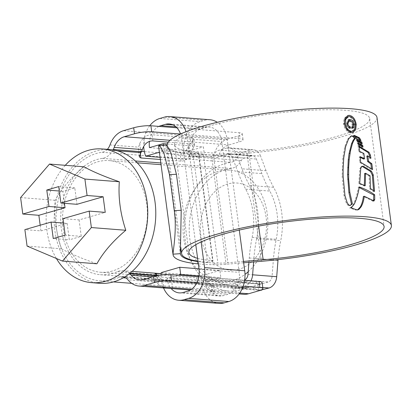 <?xml version="1.0" encoding="UTF-8"?>
<svg xmlns="http://www.w3.org/2000/svg" width="412" height="412" viewBox="0 0 412 412"><rect width="100%" height="100%" fill="white"/><g stroke="black" fill="none" stroke-linecap="round" stroke-linejoin="round"><path stroke-width="0.31" stroke-dasharray="2.06 1.54" d="M225.879 169.564A58.453 44.187 94.5 0 1 230.921 168.503A18.458 13.951 -85.5 0 0 232.517 168.163A18.458 13.951 -85.5 0 0 241.293 160.577A6.154 4.65 94.5 0 1 244.218 158.048L251.423 155.973A6.154 4.65 94.5 0 1 252.71 155.839A6.154 4.65 94.5 0 1 256.429 159.068L261.847 173.601A129.214 97.675 -85.5 0 0 269.803 191.07A58.453 44.187 94.5 0 1 276.236 239.29A129.214 97.675 -85.5 0 0 273.362 259.879L272.075 276.349A6.154 4.65 94.5 0 1 268.238 281.988L261.028 284.064A6.154 4.65 94.5 0 1 259.745 284.198A6.154 4.65 94.5 0 1 257.67 283.348A18.458 13.951 -85.5 0 0 251.454 280.793A18.458 13.951 -85.5 0 0 246.036 281.767A58.453 44.187 94.5 0 1 241.092 283.58A58.453 44.187 94.5 0 1 228.887 284.846A58.453 44.187 94.5 0 1 189.221 231.163A58.453 44.187 94.5 0 1 225.879 169.564M113.115 149.906A6.154 4.65 -85.5 0 0 112.785 150.437A18.458 13.951 94.5 0 1 104.009 158.023A18.458 13.951 94.5 0 1 102.418 158.357A58.453 44.187 -85.5 0 0 97.371 159.423A58.453 44.187 -85.5 0 0 60.713 221.023A58.453 44.187 -85.5 0 0 100.379 274.706A58.453 44.187 -85.5 0 0 112.584 273.439A58.453 44.187 -85.5 0 0 117.528 271.626A18.458 13.951 94.5 0 1 122.946 270.653A18.458 13.951 94.5 0 1 129.167 273.207A6.154 4.65 -85.5 0 0 129.605 273.517M248.925 262.346L249.265 257.979A129.214 97.675 94.5 0 1 252.144 237.389A58.453 44.187 -85.5 0 0 245.707 189.17A129.214 97.675 94.5 0 1 237.755 171.701L232.332 157.168A6.154 4.65 -85.5 0 0 228.614 153.939A6.154 4.65 -85.5 0 0 227.331 154.073L220.121 156.148A6.154 4.65 -85.5 0 0 217.804 157.77L189.69 155.551A6.154 4.65 -85.5 0 0 189.149 156.344L189.082 156.457C186.893 159.629 184.215 161.19 181.048 161.133L160.356 159.501M260.296 290.336A12.309 9.301 94.5 0 1 259.261 290.331A12.309 9.301 94.5 0 1 255.116 288.632A12.309 9.301 -85.5 0 0 250.97 286.927A12.309 9.301 -85.5 0 0 247.36 287.576A64.607 48.837 94.5 0 1 241.89 289.579A64.607 48.837 94.5 0 1 228.403 290.98A64.607 48.837 94.5 0 1 184.566 231.647A64.607 48.837 94.5 0 1 225.076 163.564A64.607 48.837 94.5 0 1 230.653 162.39A12.309 9.301 -85.5 0 0 231.714 162.163A12.309 9.301 -85.5 0 0 237.564 157.106A12.309 9.301 94.5 0 1 243.415 152.049L219.318 150.148A12.309 9.301 -85.5 0 0 213.473 155.206A12.309 9.301 -85.5 0 0 214.4 153.156A24.612 18.607 94.5 0 1 227.954 138.937L123.543 130.697M107.362 149.345A12.309 9.301 94.5 0 1 103.211 152.023A12.309 9.301 94.5 0 1 102.145 152.249A64.607 48.837 -85.5 0 0 96.573 153.424A64.607 48.837 -85.5 0 0 56.058 221.507A64.607 48.837 -85.5 0 0 99.895 280.84A64.607 48.837 -85.5 0 0 113.382 279.439A64.607 48.837 -85.5 0 0 118.852 277.436A12.309 9.301 94.5 0 1 122.462 276.787A12.309 9.301 94.5 0 1 124.306 277.183M156.704 275.819L158.069 275.927A6.154 4.65 94.5 0 1 157.575 275.643M161.149 273.738L196.442 276.524C199.593 276.565 202.601 277.467 205.464 279.228L205.557 279.3A6.154 4.65 -85.5 0 0 206.263 279.733L207.545 281.303A18.458 13.951 -85.5 0 0 211.001 284.342L213.411 285.696L212.757 285.696L170.748 282.38L162.807 280.541A18.458 13.951 94.5 0 1 159.356 277.503L158.069 275.927M180.466 134.034L240.052 138.736L239.254 132.731A12.309 2.199 -7.6 0 1 242.266 133.751A12.309 2.199 -7.6 0 1 238.1 136.012L227.954 138.937M176.908 127.813L239.254 132.731M273.625 187.331L249.533 185.431A123.059 93.024 94.5 0 1 241.957 168.796L266.049 170.697A123.059 93.024 -85.5 0 0 273.625 187.331A64.607 48.837 94.5 0 1 280.737 240.629A123.059 93.024 -85.5 0 0 278.043 259.637M249.533 185.431A64.607 48.837 94.5 0 1 256.645 238.728L280.737 240.629M241.957 168.796L236.534 154.263A12.309 9.301 -85.5 0 0 229.098 147.805A12.309 9.301 -85.5 0 0 226.528 148.073L250.625 149.973L243.415 152.049M250.625 149.973A12.309 9.301 94.5 0 1 253.195 149.705A12.309 9.301 94.5 0 1 260.631 156.163L236.534 154.263M266.049 170.697L260.631 156.163M243.477 294.286A24.612 18.607 94.5 0 1 232.404 288.112A12.309 9.301 -85.5 0 0 231.019 286.726A12.309 9.301 -85.5 0 0 235.164 288.431A12.309 9.301 -85.5 0 0 237.734 288.163L244.944 286.088A12.309 9.301 -85.5 0 0 250.867 280.902M253.622 261.95L253.9 258.334A123.059 93.024 94.5 0 1 256.645 238.728M226.528 148.073L219.318 150.148M198.847 276.797L244.604 280.407M196.962 282.586L243.157 286.232M217.804 157.77L218.587 155.602A18.458 13.951 94.5 0 1 222.202 149.319A18.458 13.951 94.5 0 1 228.758 144.936L238.898 142.016A12.309 2.199 172.4 0 0 243.065 139.75A12.309 2.199 172.4 0 0 240.052 138.736M262.12 282.57A12.309 2.199 -7.6 0 1 257.953 284.831L247.813 287.756A18.458 13.951 94.5 0 1 243.961 288.153A18.458 13.951 94.5 0 1 240.618 287.334A18.458 13.951 94.5 0 1 235.659 283.523L234.371 281.952A6.154 4.65 -85.5 0 0 235.649 282.297A6.154 4.65 -85.5 0 0 236.936 282.163L244.146 280.088A6.154 4.65 -85.5 0 0 244.682 279.887M144.349 151.631L180.157 154.454C182.3 154.51 184.205 153.326 185.863 150.9L187.934 147.223L189.149 156.344M140.961 152.543L139.745 143.422L138.525 147.166L138.355 149.747L139.998 151.286L141.625 151.415M205.557 279.3L206.773 288.421L203.868 285.861C201.669 284.172 199.49 283.281 197.333 283.198L157.173 280.031L155.808 280.551L156.534 282.127L158.584 284.615L157.363 275.494M139.745 143.422A24.612 18.607 94.5 0 1 143.767 137.829L144.705 144.849M168.271 142.13L193.079 144.087L194.644 145.039L192.893 148.65L191.956 141.63A24.612 18.607 -85.5 0 0 187.934 147.223M191.956 141.63L193.805 138.756L192.255 137.922L193.079 144.087M152.919 140.919L152.1 134.755L192.255 137.922M152.1 134.755C149.211 134.58 146.435 135.605 143.767 137.829M162.807 280.541L163.744 287.561A24.612 18.607 94.5 0 1 158.584 284.615M163.744 287.561L168.317 288.359M211.964 285.629L212.788 291.794L190.349 290.022M206.773 288.421A24.612 18.607 -85.5 0 0 211.933 291.366C214.657 292.036 214.94 292.175 212.788 291.794L239.13 293.947M206.263 279.733L234.371 281.952M192.893 148.65A18.458 13.951 -85.5 0 0 190.478 153.382L189.69 155.551M239.171 269.18A43.687 33.022 94.5 0 1 200.876 235.968A43.687 33.022 94.5 0 1 227.8 183.968A43.687 33.022 94.5 0 1 266.09 217.175A43.687 33.022 94.5 0 1 239.171 269.18M248.189 271.771A55.991 42.328 -85.5 0 0 266.749 210.743A55.991 42.328 -85.5 0 0 229.86 170.12A55.991 42.328 -85.5 0 0 218.169 171.33A55.991 42.328 -85.5 0 0 183.057 230.339A55.991 42.328 -85.5 0 0 221.048 281.757A55.991 42.328 -85.5 0 0 232.739 280.546A55.991 42.328 -85.5 0 0 245.001 274.377M112.265 271.039A55.991 42.328 94.5 0 1 100.574 272.25A55.991 42.328 94.5 0 1 62.578 220.827A55.991 42.328 94.5 0 1 97.69 161.823A55.991 42.328 94.5 0 1 109.381 160.613A55.991 42.328 94.5 0 1 147.378 212.031A55.991 42.328 94.5 0 1 112.265 271.039M65.292 165.305A67.068 50.697 -85.5 0 0 56.398 258.504M110.256 149.571A67.068 50.697 -85.5 0 0 96.248 151.024A67.068 50.697 -85.5 0 0 54.193 221.697A67.068 50.697 -85.5 0 0 99.699 283.291M62.995 218.643L79.058 219.915L105.235 212.371M83.945 166.778C71.034 177.66 61.398 188.83 55.028 200.294C53.905 216.274 56.058 232.44 61.501 248.797C69.968 253.519 81.767 258.515 96.887 263.783M20.6 197.575L55.028 200.294M27.074 246.077L61.501 248.797M40.18 225.22L40.943 230.895L24.874 229.628M63.587 223.077L67.12 223.356L69.314 239.805L53.251 238.538M40.943 230.895L67.12 223.356M79.058 219.915L81.252 236.364L69.314 239.805M64.447 203.322L62.84 191.302L74.783 187.862L76.977 204.311M74.783 187.862L58.72 186.595M62.84 191.302L59.313 191.024M81.252 236.364L65.189 235.097M160.067 157.327L185.858 159.362L204.342 154.037L164.182 150.864L159.387 152.249M167.308 143.989L203.384 146.837L204.342 154.037M163.42 145.153L164.182 150.864M149.448 147.635L189.602 150.802L203.384 146.837M158.924 126.391A18.458 13.951 -85.5 0 0 149.427 141.434M178.278 275.175L166.901 278.45L207.061 281.623A18.458 13.951 -85.5 0 0 219.385 296.053A18.458 13.951 -85.5 0 0 223.237 295.651L227.831 294.328A18.458 13.951 -85.5 0 0 239.207 272.358L221.754 141.543A18.458 13.951 -85.5 0 0 209.425 127.107A18.458 13.951 -85.5 0 0 205.573 127.509L200.979 128.832A18.458 13.951 -85.5 0 0 189.602 150.802M195.777 244.682L181.594 138.37A18.458 13.951 -85.5 0 0 180.554 133.993M166.901 278.45A18.458 13.951 -85.5 0 0 171.16 288.534M198.991 275.927L220.837 277.652L207.061 281.623M198.996 268.804L219.874 270.452L220.837 277.652M219.874 270.452L201.391 275.777A25.843 19.534 -85.5 0 0 218.803 303.412M161.231 272.605L201.391 275.777M161.102 275.072A25.843 19.534 -85.5 0 0 163.554 287.983M239.29 230.076L227.264 139.951A25.843 19.534 -85.5 0 0 217.309 122.302M201.133 241.932L187.105 136.784A25.843 19.534 -85.5 0 0 185.997 131.711M210.007 119.748A25.843 19.534 -85.5 0 0 204.609 120.309L200.021 121.633A25.843 19.534 -85.5 0 0 185.858 159.362M149.783 125.701A25.843 19.534 -85.5 0 0 143.685 146.492M167.179 145.508A105.832 18.921 -7.6 0 0 193.089 154.268L198.605 152.682A98.447 17.603 -7.6 0 1 174.497 144.53A98.447 17.603 -7.6 0 1 207.833 126.438A98.447 17.603 -7.6 0 1 311.369 110.184A98.447 17.603 -7.6 0 1 369.667 118.491A98.447 17.603 -7.6 0 1 336.336 136.578A98.447 17.603 -7.6 0 1 248.745 151.76L213.421 154.737A24.612 4.403 -7.6 0 1 203.487 155.097A107.063 19.143 -7.6 0 1 165.959 145.668L166.129 144.972M198.605 152.682L213.014 260.693A98.447 17.603 -7.6 0 1 197.6 258.334M376.99 117.513A105.832 18.921 -7.6 0 1 341.157 136.959A105.832 18.921 -7.6 0 1 246.994 153.279L211.67 156.256A31.997 5.722 -7.6 0 1 198.754 156.725A114.448 20.461 -7.6 0 1 158.641 146.646M193.089 154.268L207.504 262.284A105.832 18.921 -7.6 0 1 197.981 261.198M243.652 262.789L226.08 264.272A31.997 5.722 -7.6 0 1 213.169 264.741A114.448 20.461 -7.6 0 1 198.342 263.896M158.61 146.152L165.959 145.657A107.063 19.143 -7.6 0 1 165.959 145.657L180.374 253.684M243.471 261.435L227.831 262.753A24.612 4.403 -7.6 0 1 217.897 263.113A107.063 19.143 -7.6 0 1 198.038 261.615M207.504 262.284L213.014 260.693M355.298 124.676L354.84 129.914L352.09 132.695L350.787 132.834C347.002 132.108 344.545 129.136 343.417 123.919L344.087 118.62L347.141 115.741L348.485 115.592C352.09 116.38 354.361 119.408 355.298 124.676L355.458 124.63M343.417 123.919L344.339 123.651M350.787 132.834L351.704 132.566M351.75 131.469L354.104 129.059L354.5 124.589C353.697 120.108 351.745 117.523 348.645 116.838L347.491 116.962M348.645 116.838L349.567 116.575M359.264 186.924L358.347 187.192C357.456 193.259 355.834 198.908 353.481 204.136L350.906 207.493L349.67 207.967L350.607 207.7M351.081 207.612L349.67 207.967L355.556 210.017L356.483 209.754M357.544 209.924L355.556 210.017M373.081 201.226L363.343 196.488M372.366 201.102L373.298 200.835M353.481 204.136L354.402 203.868M364.625 173.529L369.116 176.022L369.574 188.799L373.607 191.616L373.555 190.581M364.347 185.354L364.296 186.013L358.78 183.685L359.825 168.647L361.144 166.505L362.653 166.669M373.607 191.616L374.544 191.348M369.574 188.799L370.501 188.531M369.116 176.022L370.048 175.754M364.296 186.013L365.217 185.75M358.78 183.685L359.697 183.417M359.825 168.647L360.747 168.379M360.304 157.394L359.326 156.951L359.697 162.498L371.665 169.744L371.511 168.57M369.796 157.302L370.002 158.507L366.85 156.086M363.626 159.053L362.936 153.702L358.764 151.662L358.028 146.497L358.945 146.229M371.665 169.744L372.613 169.471M359.697 162.498L360.613 162.23M359.326 156.951L360.243 156.689M362.936 153.702L363.858 153.439M358.764 151.662L359.686 151.395M370.002 158.507L370.944 158.234M358.394 143.819L357.276 143.299L357.704 145.137L362.117 147.295L361.963 146.461M362.117 147.295L363.039 147.027M357.704 145.137L358.625 144.875M357.276 143.299L358.193 143.031M357.343 140.59L356.123 140.028L356.73 141.79L361.257 144.046L361.077 143.191M361.257 144.046L362.184 143.778M356.73 141.79L357.652 141.522M356.123 140.028L357.044 139.766M355.499 136.578L353.3 135.594L354.274 136.449L355.685 138.829L356.607 138.561M359.686 139.879L360.114 140.775L355.685 138.829M353.3 135.594L354.222 135.332M360.114 140.775L361.036 140.507M349.577 205.65L350.303 205.428M349.788 205.573L348.557 205.557L349.494 205.289M348.557 205.557L347.584 204.893L346.276 203.065L347.218 202.792M351.812 135.785L350.468 136.233L347.579 139.313L344.7 146.95L342.825 158.033L342.151 175.97L344.025 195.916L346.276 203.065M351.74 128.477L351.348 128.549L351.153 127.092C351.972 126.767 352.275 125.918 352.069 124.537C351.642 122.385 350.663 121.272 349.129 121.195L348.253 121.272L346.971 124.058C347.285 125.712 348.058 126.685 349.278 126.973M349.381 127.777L349.469 128.426C347.692 127.972 346.559 126.535 346.07 124.105L347.903 119.84L348.959 119.743M351.153 127.092L352.075 126.829M352.069 124.537L352.986 124.275M349.469 128.426L350.391 128.158M346.07 124.105L346.992 123.837M351.348 128.549L352.265 128.281M102.418 158.357L135.291 160.953M160.819 162.967L230.921 168.503M189.082 156.457L241.293 160.577M112.785 150.437L117.302 150.792M102.145 152.249L230.653 162.39M247.36 287.576L125.923 277.992M123.276 277.786L118.852 277.436M129.167 273.207L129.924 273.264M152.316 276.946L159.356 277.503M262.779 287.494L244.944 286.088M237.734 288.163L261.136 290.012M274.871 259.993L253.9 258.334M238.1 136.012L238.898 142.016M191.544 289.25L239.758 293.056M257.953 284.831L258.757 290.831M213.473 155.206L237.564 157.106M185.863 150.9L214.4 153.156M109.989 144.916L138.525 147.166M255.116 288.632L231.019 286.726M156.534 282.127L127.993 279.872M232.404 288.112L203.868 285.861M227.331 154.073L251.423 155.973M232.332 157.168L256.429 159.068M220.121 156.148L244.218 158.048M117.528 271.626L246.036 281.767M205.464 279.228L257.67 283.348M236.936 282.163L261.028 284.064M244.146 280.088L268.238 281.988M247.983 274.443L272.075 276.349M249.265 257.979L273.362 259.879M252.144 237.389L276.236 239.29M245.707 189.17L269.803 191.07M237.755 171.701L261.847 173.601M169.971 140.296L228.758 144.936M190.478 153.382L218.587 155.602M207.545 281.303L235.659 283.523M143.402 279.516L247.813 287.756M211.933 291.366L211.001 284.342M172.628 288.621L171.809 282.457M197.333 283.198L196.442 276.524M156.478 274.789L157.173 280.031M139.998 151.286L140.322 153.733M181.048 161.133L180.157 154.454M175.914 126.855L200.979 128.832M173.014 124.939L205.573 127.509M181.594 138.37L221.754 141.543M199.048 269.191L239.207 272.358M187.671 291.16L227.831 294.328M183.083 292.484L223.237 295.651M187.105 136.784L227.264 139.951M164.455 117.137L204.609 120.309M159.861 118.46L200.021 121.633M246.994 153.279L261.409 261.296M198.754 156.725L213.169 264.741M203.487 155.097L217.897 263.113M213.421 154.737L227.831 262.753M248.745 151.76L258.664 226.1M211.67 156.256L226.08 264.272M354.5 124.589L355.422 124.321M357.029 210.12L357.951 209.852M350.906 207.493L351.833 207.226M354.274 136.449L355.19 136.181M347.584 204.893L348.521 204.625M344.025 195.916L344.968 195.643M342.151 175.97L343.093 175.697M342.181 169.136L343.119 168.863M342.825 158.033L343.762 157.765M344.7 146.95L345.627 146.687M347.579 139.313L348.501 139.05M350.468 136.233L351.39 135.97M349.129 121.195L350.051 120.927M100.379 274.706L228.887 284.846M99.895 280.84L113.46 281.911M131.711 283.348L228.403 290.98M122.462 276.787L250.97 286.927M253.195 149.705L229.098 147.805M235.164 288.431L259.261 290.331M228.614 153.939L252.71 155.839M122.946 270.653L132.154 271.379M161.154 273.666L251.454 280.793M235.649 282.297L259.745 284.198M139.544 279.913L170.748 282.375M212.757 285.691L243.961 288.153M242.266 133.751L243.065 139.75M139.302 156.854L138.355 149.747M214.25 291.979L213.411 285.696M194.644 145.039L193.805 138.756M155.808 280.551L154.855 273.444M221.048 281.757L100.574 272.25M229.86 170.12L161.051 164.687M137.201 162.807L109.381 160.613M169.27 123.94L209.425 127.107M179.225 292.886L219.385 296.053M369.667 118.491L384.082 226.502M174.497 144.53L188.912 252.546M167.246 145.992L180.765 247.293M348.058 115.468L347.136 115.736M353.012 132.437L352.095 132.7M374.014 200.953L373.081 201.221M357.961 209.847L357.039 210.115M362.066 166.242L361.144 166.51M350.509 205.382L349.577 205.655M348.82 119.578L347.903 119.84M352.662 128.22L351.74 128.482"/><path stroke-width="0.62" d="M160.356 159.501L140.889 157.961L139.302 156.854L140.961 152.543A6.154 4.65 94.5 0 1 141.501 151.75L113.393 149.53A6.154 4.65 -85.5 0 0 113.115 149.906M129.605 273.517A6.154 4.65 -85.5 0 0 129.96 273.712L156.704 275.819M157.575 275.643A6.154 4.65 94.5 0 1 157.363 275.494L154.861 273.444L161.149 273.738M141.501 151.75L142.289 149.577A18.458 13.951 94.5 0 1 144.705 144.849C147.12 142.068 149.86 140.76 152.919 140.919L168.271 142.13M134.487 133.776L133.689 127.772A12.309 2.199 -7.6 0 1 150.905 125.763L151.704 131.763A12.309 2.199 172.4 0 0 134.487 133.776L124.347 136.696A18.458 13.951 -85.5 0 0 114.175 147.362L113.393 149.53M129.96 273.712L131.248 275.283A18.458 13.951 -85.5 0 0 139.544 279.913A18.458 13.951 -85.5 0 0 143.402 279.516L153.542 276.591A12.309 2.199 -7.6 0 1 170.759 274.577L198.847 276.797M151.704 131.763L180.466 134.034M150.905 125.763L176.908 127.813M124.306 277.183A12.309 9.301 94.5 0 1 127.993 279.872A24.612 18.607 -85.5 0 0 139.06 286.046A24.612 18.607 -85.5 0 0 144.2 285.516L154.345 282.591L153.542 276.591M133.689 127.772L123.543 130.697A24.612 18.607 -85.5 0 0 109.989 144.916A12.309 9.301 94.5 0 1 107.362 149.345M278.043 259.637A123.059 93.024 -85.5 0 0 277.997 260.24L274.871 259.993M250.867 280.902A12.309 9.301 -85.5 0 0 252.618 274.804L276.715 276.704L277.997 260.24M276.715 276.704A12.309 9.301 94.5 0 1 269.041 287.988L262.779 287.494M261.136 290.012L269.041 287.988M261.831 290.069A12.309 9.301 94.5 0 1 260.296 290.336M252.618 274.804L253.622 261.95M244.604 280.407L259.107 281.551A12.309 2.199 -7.6 0 1 262.12 282.57L262.923 288.57A12.309 2.199 172.4 0 0 259.91 287.55L259.107 281.551M170.759 274.577L171.562 280.582L196.962 282.586M243.157 286.232L259.91 287.55M171.562 280.582A12.309 2.199 172.4 0 0 154.345 282.591M239.758 293.056L248.611 293.756L258.757 290.831A12.309 2.199 172.4 0 0 262.923 288.57M248.611 293.756A24.612 18.607 94.5 0 1 243.477 294.286L239.13 293.947M141.625 151.415L144.349 151.631M139.06 286.046L190.349 290.022M244.682 279.887A6.154 4.65 -85.5 0 0 247.983 274.443L248.925 262.346M62.454 261.069L27.074 246.077L24.874 229.628L51.057 222.083L53.251 238.538L65.189 235.097L62.995 218.643L89.172 211.104L91.371 227.553L62.454 261.069L96.887 263.783C103.201 252.381 112.842 241.211 125.799 230.272C120.34 213.771 118.182 197.606 119.325 181.769C104.267 176.521 92.473 171.526 83.945 166.778L49.512 164.064L84.898 179.05L87.092 195.499L60.914 203.044L76.977 204.311L103.155 196.766L87.092 195.499M56.398 258.504A67.068 50.697 -85.5 0 0 91.67 282.658A67.068 50.697 -85.5 0 0 105.673 281.205A67.068 50.697 -85.5 0 0 147.733 210.532A67.068 50.697 -85.5 0 0 102.222 148.938A67.068 50.697 -85.5 0 0 88.22 150.39A67.068 50.697 -85.5 0 0 65.292 165.305M91.67 282.658L99.699 283.291A67.068 50.697 -85.5 0 0 113.707 281.839A67.068 50.697 -85.5 0 0 155.762 211.165A67.068 50.697 -85.5 0 0 110.256 149.571L102.222 148.938M103.155 196.766L105.235 212.371L89.172 211.104M22.794 214.029L48.971 206.484L65.034 207.751L38.857 215.296L22.794 214.029L20.6 197.575L49.512 164.064M59.313 191.024L46.777 190.035L48.971 206.484M46.777 190.035L58.72 186.595L60.914 203.044M84.898 179.05L119.325 181.769M91.371 227.553L125.799 230.272M40.18 225.22L38.857 215.296M51.057 222.083L63.587 223.077M64.447 203.322L65.034 207.751M245.001 274.377A55.991 42.328 -85.5 0 0 248.189 271.771M143.685 146.492A25.843 19.534 -85.5 0 0 145.699 156.194L159.387 152.249M145.699 156.194L160.067 157.327M149.427 141.434A18.458 13.951 -85.5 0 0 149.448 147.635L163.224 143.664L167.308 143.989M163.224 143.664L163.42 145.153M180.554 133.993A18.458 13.951 -85.5 0 0 169.27 123.94A18.458 13.951 -85.5 0 0 165.413 124.342L160.819 125.665A18.458 13.951 -85.5 0 0 158.924 126.391M171.16 288.534A18.458 13.951 -85.5 0 0 179.225 292.886A18.458 13.951 -85.5 0 0 183.083 292.484L187.671 291.16A18.458 13.951 -85.5 0 0 199.048 269.191L195.777 244.682M198.996 268.804L179.72 267.28L180.677 274.48L198.991 275.927M180.677 274.48L178.278 275.175M179.72 267.28L161.231 272.605A25.843 19.534 -85.5 0 0 161.102 275.072M163.554 287.983A25.843 19.534 -85.5 0 0 178.643 300.245L218.803 303.412A25.843 19.534 -85.5 0 0 224.2 302.856L228.794 301.533A25.843 19.534 -85.5 0 0 244.718 270.772L239.29 230.076M178.643 300.245A25.843 19.534 -85.5 0 0 184.04 299.684L188.634 298.36A25.843 19.534 -85.5 0 0 204.558 267.599L201.133 241.932M217.309 122.302A25.843 19.534 -85.5 0 0 210.007 119.748L169.847 116.581A25.843 19.534 -85.5 0 0 164.455 117.137L159.861 118.46A25.843 19.534 -85.5 0 0 149.783 125.701M185.997 131.711A25.843 19.534 -85.5 0 0 169.847 116.581M197.6 258.334A98.447 17.603 -7.6 0 1 188.912 252.546A98.447 17.603 -7.6 0 1 222.243 234.454A98.447 17.603 -7.6 0 1 325.784 218.2A98.447 17.603 -7.6 0 1 384.082 226.502A98.447 17.603 -7.6 0 1 350.751 244.594A98.447 17.603 -7.6 0 1 263.16 259.776L243.471 261.435M197.981 261.198A105.832 18.921 -7.6 0 1 181.594 253.519A105.832 18.921 -7.6 0 1 217.423 234.073A105.832 18.921 -7.6 0 1 328.73 216.599A105.832 18.921 -7.6 0 1 391.4 225.524A105.832 18.921 -7.6 0 1 355.571 244.975A105.832 18.921 -7.6 0 1 261.409 261.296L243.652 262.789M167.246 145.992L167.179 145.508A105.832 18.921 -7.6 0 1 203.013 126.057A105.832 18.921 -7.6 0 1 314.32 108.588A105.832 18.921 -7.6 0 1 376.99 117.513L391.4 225.524M351.704 132.566L353.012 132.432L355.762 129.646L356.22 124.414C355.283 119.145 353.012 116.117 349.402 115.329L348.058 115.473L345.014 118.352L344.339 123.651C345.462 128.863 347.919 131.835 351.704 132.566M356.607 138.561L361.036 140.507L359.372 137.747L354.222 135.332L355.19 136.181L356.607 138.561M357.044 139.766L361.818 142.114L362.184 143.778L357.652 141.522L357.044 139.766M358.193 143.031L362.684 145.297L363.039 147.027L358.625 144.875L358.193 143.031M368.565 161.226L371.815 163.724L372.613 169.471L360.613 162.23L360.243 156.689L364.548 158.785L363.858 153.439L359.686 151.395L358.945 146.229L369.008 152.239L370.383 155.015L370.944 158.234L367.782 155.818L368.565 161.226L367.628 161.494L366.85 156.086L367.782 155.818M373.555 190.581L372.299 175.09L373.241 174.822L374.544 191.348L370.501 188.531L370.048 175.754L365.547 173.267L365.217 185.75L359.697 183.417L360.747 168.379L361.978 166.268M373.241 174.822L371.444 171.191L363.575 166.402L362.066 166.237M373.571 200.804L373.73 195.072L374.668 194.799C370.321 191.621 365.187 189 359.264 186.924C358.373 192.996 356.756 198.641 354.402 203.868L351.833 207.226L350.607 207.7L356.483 209.754L357.961 209.847M374.668 194.799L374.735 199.444L373.962 200.968M357.544 209.924L360.253 207.015C361.921 203.992 362.951 200.484 363.343 196.488L364.26 196.225L374.014 200.958M364.26 196.225C363.863 200.227 362.833 203.734 361.175 206.747L359.001 209.327L357.951 209.852M350.303 205.428L352.389 203.811L349.824 192.25L348.665 178.999L348.665 167.396L349.185 159.619L350.524 150.638L352.456 143.53L353.898 140.307L355.505 138.087L353.666 136.12L351.39 135.97L348.501 139.05L345.627 146.687L343.762 157.765L343.119 168.863L343.093 175.697L344.968 195.643L347.218 202.792L348.521 204.625L349.494 205.289L350.509 205.382M351.74 135.8L351.39 135.97M198.342 263.896A114.448 20.461 -7.6 0 1 173.055 254.657A114.448 20.461 -7.6 0 1 173.025 254.168C172.932 251.268 177.098 230.184 174.291 210.717L181.223 210.254L180.374 253.674L173.025 254.168M169.492 174.714L163.986 153.48L160.886 147.445L158.934 145.457L166.129 144.972L167.905 146.96L170.923 152.986L176.418 174.25L169.492 174.714L174.291 210.717M158.934 145.457L158.61 146.152A114.448 20.461 -7.6 0 0 158.641 146.646L173.055 254.657M176.418 174.25L181.223 210.254M198.038 261.615A107.063 19.143 -7.6 0 1 180.374 253.684A107.063 19.143 -7.6 0 1 180.374 253.674M348.485 115.592L349.402 115.329M355.458 124.63L356.22 124.414M346.008 128.379L350.612 131.588L351.534 131.32C348.315 130.697 346.234 128.153 345.282 123.688L345.833 119.156L348.413 116.699L347.491 116.962L344.633 120.17M350.612 131.588L351.534 131.32M348.413 116.699L349.567 116.575C352.657 117.25 354.608 119.83 355.422 124.321L355.02 128.802L352.667 131.201M359.182 187.512L373.73 195.072M363.575 166.402L362.653 166.669L370.501 171.464L372.299 175.09M364.347 185.354L364.625 173.529L365.547 173.267M371.511 168.57L370.867 163.997L367.628 161.494M369.796 157.302L369.44 155.288L370.383 155.015M359.063 146.981L368.071 152.507L369.44 155.288M364.548 158.785L363.626 159.053L360.304 157.394M370.867 163.997L371.815 163.724M361.963 146.461L361.762 145.56L358.394 143.819M361.762 145.56L362.684 145.297M361.077 143.191L360.891 142.382L357.343 140.59M360.891 142.382L361.818 142.114M355.499 136.578L358.45 138.01L359.686 139.879M358.45 138.01L359.372 137.747M351.374 135.975L352.749 136.387L354.588 138.35L352.981 140.574L351.539 143.793L349.082 153.522L348.258 159.882L347.589 174.688L348.892 192.517L351.462 204.079L352.389 203.811M351.462 204.079L350.581 205.068M354.588 138.35L355.505 138.087M352.265 128.281C353.712 127.967 354.274 126.639 353.949 124.295C353.362 121.277 352.008 119.671 349.881 119.475L348.82 119.578L346.992 123.837C347.476 126.268 348.609 127.705 350.391 128.158L350.195 126.705C348.979 126.417 348.207 125.449 347.888 123.791L349.17 121.01L350.051 120.927C351.57 120.999 352.548 122.112 352.986 124.275C353.197 125.639 352.888 126.489 352.075 126.829L352.265 128.281L352.662 128.214M353.949 124.295L353.027 124.563L352.765 127.555M349.881 119.475L348.959 119.743L352.162 121.9M350.195 126.705L349.278 126.973L349.381 127.777M347.022 124.043L347.888 123.791M135.291 160.953L160.819 162.967M117.302 150.792L140.894 152.656M125.923 277.992L123.276 277.786M129.924 273.264L157.276 275.427M114.175 147.362L142.289 149.577M131.248 275.283L152.316 276.946M144.2 285.516L191.544 289.25M124.347 136.696L169.971 140.296M156.282 273.352L156.478 274.789M140.322 153.733L140.889 157.961M160.819 125.665L175.914 126.855M165.413 124.342L173.014 124.939M184.04 299.684L224.2 302.856M188.634 298.36L228.794 301.533M204.558 267.599L244.718 270.772M258.664 226.1L263.16 259.776M344.386 123.945L345.282 123.688M373.802 199.712L374.735 199.444M360.253 207.015L361.175 206.747M358.079 209.59L359.001 209.327M370.501 171.464L371.444 171.191M372.345 175.45L373.287 175.177M368.071 152.507L369.008 152.239M359.213 139.05L360.134 138.782M352.749 136.387L353.666 136.12M352.981 140.574L353.898 140.307M351.539 143.793L352.456 143.53M349.603 150.9L350.524 150.638M349.082 153.522L350.004 153.259M348.258 159.882L349.185 159.619M347.738 167.663L348.665 167.396M347.589 174.688L348.516 174.42M347.733 179.266L348.665 178.999M348.892 192.517L349.824 192.25M113.46 281.911L131.711 283.348M132.154 271.379L161.154 273.666M161.051 164.687L137.201 162.807M180.765 247.293L181.594 253.519M349.17 121.01L348.253 121.272"/></g></svg>
